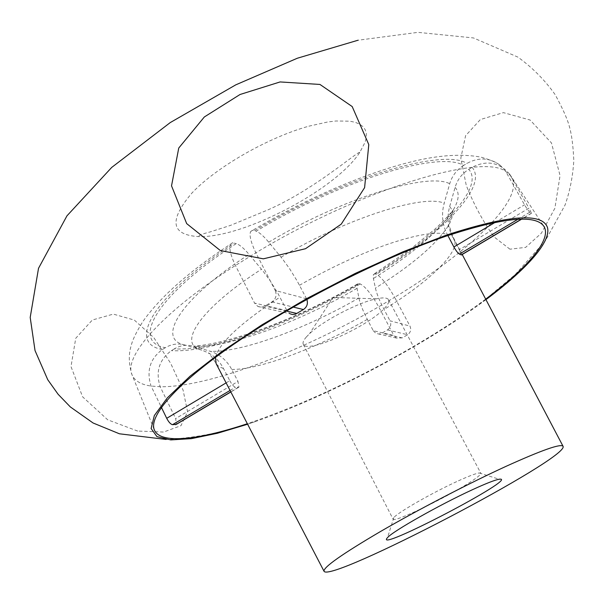 <?xml version="1.0" encoding="UTF-8"?>
<svg xmlns="http://www.w3.org/2000/svg" width="604" height="604" viewBox="0 0 604 604"><rect width="100%" height="100%" fill="white"/><g stroke="black" fill="none" stroke-linecap="round" stroke-linejoin="round"><path stroke-width="0.45" stroke-dasharray="3.02 2.27" d="M306.568 298.776L297.176 281.011L289.429 268.455L282.468 258.942L268.727 242.196C263.737 236.179 259.546 232.51 256.172 231.189C340.935 179.841 440.422 150.487 463.57 165.466L466.907 163.427C478.723 156.972 489.859 157.621 500.323 165.368C496.586 162.423 490.063 159.667 480.769 157.1C461.464 153.582 438.361 155.145 411.452 161.789C364.008 173.469 303.351 199.886 250.652 231.536C249.067 235.069 250.803 242.159 255.869 252.819L275.228 290.501L306.568 298.776M257.802 306.424L290.041 313.778L286.945 310.622L254.563 303.087L257.802 306.417L260.332 307.194L263.518 306.817L271.921 301.909C275.937 298.942 277.04 295.137 275.228 290.501M226.115 382.876L229.799 380.679L223.488 368.523C219.848 361.653 214.805 356.436 208.365 352.864L201.827 350.124L184.96 345.027C178.165 343.11 171.642 343.993 165.383 347.678C130.517 341.841 155.734 295.628 236.292 243.578C239.75 244.809 244.008 248.41 249.059 254.382L262.906 270.947L269.897 280.377L277.621 292.864L286.945 310.622M229.799 380.679C231.853 384.469 233.725 386.658 235.439 387.262L238.98 387.134L237.999 381.449L175.658 418.572L176.383 424.333M500.323 165.368L505.737 171.453L524.551 204.816C526.869 208.735 528.643 211.189 529.851 212.185L531.535 213.272L528.968 208.169L459.251 249.694L452.675 237.198C447.783 227.542 446.779 217.327 449.67 206.545L455.114 187.338C457.417 179.637 461.977 173.635 468.787 169.331C485.261 187.753 439.274 234.601 375.356 273.922L376.345 274.276C381.275 276.964 387.375 284.643 394.631 297.319L378.678 306.794C301.124 351.845 208.199 387.443 160.181 386.734L151.068 386.047C140.762 384.597 134.36 380.709 131.868 374.389C123.729 356.254 162.393 312.087 235.417 265.473L255.869 252.819C360.429 189.422 482.294 152.88 505.737 171.453L511.075 176.149C526.371 198.278 469.225 252.23 394.631 297.319L409.965 326.077C411.43 329.603 410.637 332.494 407.587 334.744L402.219 337.885L396.473 338.059L393.884 335.507L373.242 330.698L367.33 319.365C362.838 310.667 360.029 303.533 358.897 297.961L357.047 288.319L357.191 284.122L359.214 283.608C293.28 322.098 214.216 351.241 174.314 348.878C180.354 345.314 186.696 344.408 193.333 346.175L210.343 351.302C219.652 354.254 226.794 360.301 231.755 369.452L237.999 381.449M373.242 330.698L375.922 333.37L378.927 334.042L381.524 333.4L387.534 329.89C390.697 327.534 391.528 324.507 390.018 320.807L409.965 326.077M375.356 273.922L373.393 274.427L373.393 278.512L375.416 288.085C376.624 293.582 379.501 300.709 384.053 309.452L390.018 320.807M459.251 249.694L461.486 254.903M463.57 165.466C456.684 169.807 452.064 175.9 449.708 183.737L444.189 203.223C441.252 214.11 442.264 224.469 447.224 234.314L447.874 235.537M306.379 336.949L309.52 333.74C322.785 320.935 358.217 302.408 376.3 298.829C383.276 297.364 387.36 297.674 388.561 299.758C389.444 301.607 388.1 304.439 384.514 308.244C368.191 326.583 306.553 354.201 303.291 344.333C302.491 342.717 303.518 340.256 306.379 336.949M458.444 480.807C468.87 476.088 475.786 473.468 479.191 472.962L480.837 473.219C481.154 474.004 479.214 475.884 475.031 478.859C455.726 492.962 393.536 523.592 393.061 519.1L393.793 517.605C397.953 512.358 433.536 492.041 458.444 480.807M154.201 429.557L131.868 374.389C129.03 364.929 128.561 356.224 130.456 348.274C131.695 343.638 132.548 338.127 142.929 321.419C160.762 296.466 189.943 270.72 230.479 244.197C228.841 247.889 230.486 254.979 235.417 265.473L254.563 303.087M250.652 231.536L252.487 230.298L256.172 231.189M230.479 244.197L232.434 242.785L236.292 243.578M468.787 169.331L472.079 167.323C486.643 159.924 499.146 162.182 509.595 174.103L528.968 208.169M359.214 283.608L360.241 283.948C365.299 286.53 371.445 294.148 378.678 306.794L393.884 335.507M165.383 347.678L162.423 349.489C150.034 358.67 146.251 370.856 151.068 386.047L161.389 407.345M174.314 348.878L171.385 350.667C159.146 359.727 155.409 371.747 160.181 386.734L175.658 418.572M485.676 299.123C461.675 317.009 434.253 334.729 403.404 352.306C349.301 382.921 297.281 406.726 247.346 423.721M485.941 299.637L478.874 304.816C417.228 349.316 327.625 396.156 255.9 421.388L247.61 424.234M308.878 126.176L327.73 121.978L336.043 120.989L349.958 121.2L355.416 122.378L359.803 124.235L363.087 126.734L365.261 129.83L366.311 133.469L366.266 137.606L365.141 142.167L359.81 152.359C335.718 189.724 243.087 238.15 198.663 236.602C170.909 234.956 168.682 220.415 191.974 192.986C216.375 167.127 268.116 137.448 308.878 126.176M137.644 431.052L107.716 419.825L82.612 396.828L71 366.605L75.742 338.278L92.337 320.007L113.318 314.11L134.299 320.06L153.778 337.576L170.6 363.178L183.08 390.078L187.602 411.86L180.981 425.669L163.586 432.049L137.644 431.052M509.927 249.195L494.276 237.07C483.555 222.446 474.223 205.262 466.288 185.504L460.807 158.225L465.586 135.726L480.361 119.547L503.389 112.631L530.078 120.007L551.452 142.929L560.067 175.59L554.88 208.252L541.418 233.152L525.669 247.368L509.927 249.195M299.493 285.277C330.464 267.549 360.294 253.733 388.984 243.827C416.941 234.541 436.352 231.37 447.224 234.314M223.488 368.523L218.905 366.598L216.111 363.623C213.008 358.565 210.426 354.978 208.365 352.864M215.477 357.304C219.184 342.974 240.671 322.921 279.939 297.153M367.33 319.365C317.651 347.776 259.546 369.837 231.755 369.452M452.675 237.198L454.155 239.176C460.776 251.657 428.923 281.925 384.053 309.452M230.064 390.456L235.439 387.262M201.827 350.124C176.564 344.861 199.267 309.135 261.487 269.218M281.049 257.191C347.149 217.991 423.691 193.884 444.189 203.223M449.67 206.545C453.808 211.083 453.234 217.704 447.941 226.409C435.718 244.892 411.543 265.45 375.416 288.085M286.341 311.045L265.02 306.107M271.921 301.909L293.219 307.066M531.309 213.272L521.343 219.199M495.144 222.363L524.551 204.816M517.877 219.305L529.851 212.185M387.534 329.89L407.587 334.744M402.219 337.885L381.932 333.189M238.157 387.489L230.796 391.868M455.114 187.338C459.75 192.631 459.093 200.226 453.151 210.124C439.531 230.932 412.947 253.725 373.393 278.512M184.96 345.027C155.809 339.327 179.592 299.161 249.059 254.382M357.047 288.319C298.278 322.461 228.267 348.244 193.665 346.266M358.897 297.961C305.043 329.059 241.351 352.691 210.343 351.302M472.079 167.323C488.817 186.258 441.599 234.178 376.345 274.276M162.423 349.489C126.5 343.706 151.966 296.458 234.654 243.042M360.241 283.948C292.985 323.223 212.268 353.023 171.385 350.667M254.578 230.615C341.509 177.886 443.578 147.874 466.907 163.427M268.727 242.196C342.204 198.157 427.942 172.042 449.708 183.737M462.203 254.48L454.155 239.176C451.724 233.552 450.229 229.346 449.678 226.56L447.941 226.409L453.151 210.124C448.636 215.703 442.573 222.038 434.94 229.127L410.297 249.369L373.393 274.427M376.3 298.829L333.076 297.47L309.52 333.74M393.793 517.605L387.541 537.59M479.191 472.962L499.176 479.229M303.291 344.333L393.061 519.1M388.561 299.758L480.837 473.219M531.535 213.28L521.584 219.192M396.473 338.059L375.922 333.37M238.98 387.134L230.849 391.973M509.595 174.103L543.63 225.972M478.874 304.816L515.099 274.669L545.261 240.958L565.087 204.982C569.98 190.924 572.879 176.126 573.8 160.581C573.204 146.379 571.792 135.251 569.564 127.195C567.534 119.335 562.724 108.471 555.136 94.609C544.808 80.038 532.366 67.52 517.802 57.063L473.43 37.931L417.976 32.359L357.991 40.241M255.9 421.388C225.602 432.019 195.651 438.043 166.032 439.448M359.81 152.359L359.803 152.351C356.964 151.649 314.405 189.618 267.957 209.875L230.479 225.413L210.049 231.944C202.461 233.861 198.663 235.409 198.663 236.602L198.663 236.602M357.191 284.122C297.795 318.625 229.996 343.902 193.333 346.175"/><path stroke-width="0.91" d="M505.752 466.469C541.811 450.131 560.912 443.404 563.056 446.288C569.61 458.036 329.935 583.336 324.023 571.248C323.238 567.33 342.075 554.079 380.528 531.49C417.892 509.821 468.349 483.63 505.752 466.469M306.855 299.395C308.176 303.593 307.036 306.975 303.434 309.542L295.462 314.156L292.442 314.51L290.041 313.77M461.486 254.903L459.387 254.088C457.945 253.257 456.111 250.894 453.883 246.983L495.144 222.363M447.874 235.537L453.883 246.983M230.849 391.973L176.383 424.333L172.518 424.68C170.615 424.219 168.682 422.098 166.712 418.315L226.115 382.876M472.411 489.723C486.039 483.457 494.955 479.961 499.176 479.229C522.037 476.005 371.845 554.525 387.541 537.59C392.698 531.324 439.788 504.672 472.411 489.723M161.389 407.345L166.712 418.315M247.346 423.721C197.886 440.21 159.562 444.431 154.201 429.557C148.78 415.288 178.535 381.652 238.437 341.064C298.225 300.558 382.408 258.051 445.163 236.466C502.128 217.712 534.955 214.209 543.63 225.972C552.781 238.859 527.443 267.919 485.676 299.123M247.61 424.234L217.402 433.264L191.362 438.655L170.781 439.908L156.957 436.632L151.121 428.538L154.337 415.552L167.293 397.9L190.094 376.164L222.144 351.347L261.962 324.831L307.293 298.27L355.235 273.423L402.649 251.921L446.477 235.069C508.878 214.865 542.566 212.412 547.534 227.708C551.022 242.408 525.646 270.026 485.941 299.637M263.344 258.837L305.503 248.72L341.237 224.159L364.605 187.648L368.787 144.605L352.192 106.561L319.954 84.447L280.105 81.94L240.022 94.503L204.341 116.965L178.746 148.04L171.528 185.858L186.681 223.608L220.362 250.569L263.344 258.837M324.023 571.248L216.111 363.623L215.477 357.304M172.518 424.68L230.064 390.456M296.881 313.484L286.341 311.045M293.219 307.066L303.434 309.542M521.343 219.199L461.162 254.956M459.387 254.088L517.877 219.305M230.796 391.868L175.492 424.733M563.056 446.288L462.203 254.48M521.584 219.192L461.486 254.911M166.032 439.448L119.426 433.793L93.099 422.996L70.351 406.945L58.097 394.253L47.761 379.742L35.024 350.554L30.2 317.432L38.52 268.297L66.969 215.824L111.725 167.406L170.252 122.574L235.756 84.862L297.349 58.226L357.991 40.241"/></g></svg>
